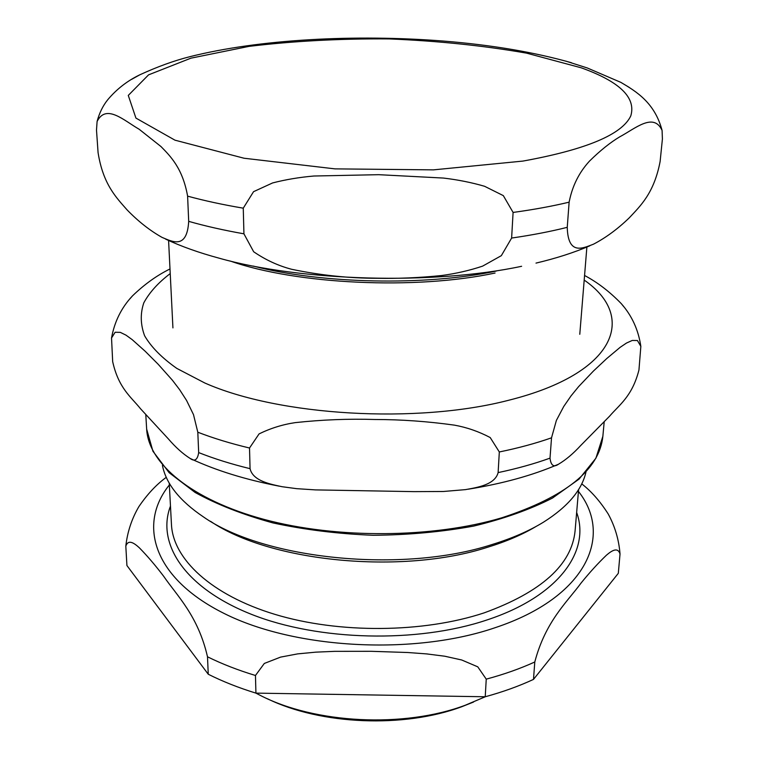 <?xml version="1.0" encoding="UTF-8"?>
<svg xmlns="http://www.w3.org/2000/svg" width="759" height="759" viewBox="0 0 759 759"><rect width="100%" height="100%" fill="white"/><g stroke="black" fill="none" stroke-linecap="round" stroke-linejoin="round"><path stroke-width="1.14" d="M660.121 161.496C654.087 193.222 640.378 205.936 629.277 217.824C617.75 228.971 605.805 237.766 593.443 244.208C583.386 247.918 568.017 256.134 567.248 227.33L569.127 202.169C573.092 181.771 582.229 169.058 589.553 161.041C600.17 150.586 610.236 142.521 619.733 136.829C635.093 128.688 653.66 111.971 662.085 130.434L662.408 138.982L660.121 161.496M629.116 87.323L620.871 82.38L587.257 67.959L565.853 61.128M195.433 55.312L189.826 56.707C174.228 60.635 157.587 66.65 139.893 74.761L131.497 79.429M188.697 221.353C187.027 250.1 171.961 241.419 162.056 237.396C149.912 230.575 138.261 221.41 127.104 209.901C116.393 197.663 103.101 184.532 98.072 152.616L96.497 130.055L97.095 121.487C106.089 103.366 124.087 120.624 139.153 129.248L160.993 146.563C170.367 156.155 182.663 168.185 187.606 196.145L188.697 221.353C205.328 226.097 223.744 230.252 243.933 233.819L243.259 208.175L253.553 191.676L272.576 182.947C285.64 179.579 299.435 177.264 313.951 176.012L378.732 174.684L443.446 178.061C457.914 179.769 471.624 182.511 484.584 186.287L503.321 195.623L513.093 212.435L511.623 238.051L501.338 255.66L482.629 266.124C469.612 270.479 455.931 273.619 441.577 275.536C419.414 277.775 397.925 278.695 377.109 278.297C348.808 278.259 320.345 275.261 291.712 269.303C278.344 265.811 265.65 259.967 253.658 251.751L243.933 233.819M267.538 698.802C320.772 724.836 403.94 728.336 461.785 706.714L473.578 702.037M255.46 675.482L264.312 663.451L280.583 657.114L297.67 653.879L315.934 652.142L334.719 651.345L371.255 651.307L407.782 652.512L426.53 653.897L444.727 656.212L461.709 659.988L477.772 666.838L486.244 679.144L485.229 696.762L255.925 693.128L255.46 675.482C238.003 670.197 222.007 663.973 207.501 656.791L208.251 674.239L126.924 565.531L125.814 546.148C128.205 539.146 133.897 542.78 139.324 547.78C147.293 555.892 155.424 565.408 163.716 576.328C177.132 595.929 198.08 615.691 207.501 656.791M166.287 477.326C156.468 484.441 147.35 494.194 138.916 506.566L138.129 507.942M534.791 661.99C545.512 621.204 567.096 602.115 581.147 582.94C589.79 572.295 598.225 563.036 606.46 555.18C612.048 550.36 617.864 546.907 620.027 553.994L618.31 573.32L533.492 679.4L534.791 661.99C520.048 668.698 503.872 674.419 486.244 679.144M608.965 515.437L608.234 514.033C600.17 501.357 591.337 491.301 581.736 483.863M485.229 696.762C502.752 691.98 518.833 686.193 533.492 679.4M208.251 674.239C222.681 681.487 238.573 687.787 255.925 693.128M210.547 521.319C269.862 561.897 401.644 575.132 487.743 547.211C506.433 541.461 522.553 534.535 536.12 526.433M162.426 465.428C166.003 483.692 179.655 500.845 203.384 516.87C263.847 559.392 402.09 573.719 491.927 544.573C511.983 538.406 529.146 530.958 543.416 522.211C567.637 506.936 581.821 490.229 585.967 472.079M255.878 693.109L259.986 695.235C314.919 723.716 403.883 728.242 465.21 705.263L485.409 696.715M249.521 448.009L259.075 433.892C270.65 428.247 282.69 424.49 295.194 422.63C322.091 419.718 348.666 418.674 374.899 419.499C401.141 419.509 427.659 421.397 454.461 425.144C466.899 427.402 478.815 431.539 490.21 437.554L499.318 451.966L498.122 472.601C494.934 484.906 477.05 487.496 465.514 489.621L443.408 491.49L413.997 491.633L315.45 489.897L296.646 488.663L282.12 486.718C270.65 484.233 252.87 481.073 250.062 468.673L249.521 448.009C230.651 443.522 213.412 438.256 197.805 432.213L198.678 452.582C197.539 459.907 194.683 461.851 190.092 458.417C182.872 453.844 175.623 447.336 168.365 438.901L140.51 408.731C131.212 397.052 118.594 388.39 112.674 361.635L111.535 338.002L115.112 332.262L120.301 332.357L125.975 335.136L132.151 339.605L145.14 351.218L158.157 364.244L172.407 380.231L179.608 389.652L186.572 400.458L193.507 414.651L197.805 432.213M623.651 306.541L621.308 303.666C609.733 291.722 597.485 282.329 584.563 275.479M551.527 437.82L556.385 420.401L563.776 406.426L571.081 395.837L578.586 386.644L593.358 371.123L606.792 358.514L620.16 347.318L626.488 343.049L632.247 340.449L637.446 340.525L640.843 346.398L638.955 369.965C632.2 396.521 619.297 404.775 609.619 416.15L580.787 445.429C573.254 453.626 565.806 459.907 558.434 464.252C553.728 467.544 550.92 465.504 550.009 458.142L551.527 437.82C535.731 443.36 518.321 448.085 499.318 451.966M169.997 268.961C156.895 275.394 144.39 284.369 132.474 295.896L130.036 298.695M522.942 161.079C586.204 149.58 622.162 134.495 630.814 115.833C636.194 97.598 619.676 81.602 581.252 67.817L526.585 53.149C483.73 45.654 437.905 40.91 389.092 38.918C340.108 38.557 293.41 41.043 248.99 46.375L190.907 58.177L148.555 74.856L128.28 95.416L135.927 118.091L174.978 140.178L244.028 158.233L334.956 168.868L433.474 169.864L522.942 161.079M187.606 196.145C204.361 200.718 222.918 204.731 243.259 208.175M513.093 212.435C533.549 209.636 552.229 206.211 569.127 202.169M511.623 238.051C531.917 235.119 550.465 231.552 567.248 227.33M165.614 239.113C181.173 246.39 198.943 252.728 218.934 258.126C300.896 281.371 433.683 285.071 521.613 266.286M230.404 261.077C296.655 284.407 415.866 290.071 495.067 273.031M253.24 266.067C321.844 283.913 425.334 286.086 496.149 271.086M169.342 484.973C137.607 524.346 153.138 578.197 224.294 613.547C294.976 649.021 413.902 655.567 495.115 627.702C586.707 597.371 613.519 535.664 578.443 491.405M170.471 506.092C156.25 543.254 184.361 587.817 251.552 614.382C318.495 640.957 417.384 643.376 486.794 620.018C558.842 596.403 590.701 550.892 576.65 512.477M169.238 483.075L171.468 524.63C173.08 558.88 210.917 594.98 274.995 614.392C338.979 633.756 423.237 633.053 484.109 612.883C541.385 592.077 571.707 564.772 575.075 530.968L578.605 489.508M498.122 472.601C517.012 468.626 534.308 463.806 550.009 458.142M170.234 273.591C158.27 282.642 149.457 292.395 143.812 302.822C140.178 313.552 140.453 324.539 144.618 335.782C151.155 347.024 161.895 357.906 176.838 368.419L204.797 382.991C278.914 415.875 416.615 424.196 508.672 400.259C617.143 373.134 636.877 316.332 584.193 280.09M198.678 452.582C214.19 458.74 231.324 464.1 250.062 468.673M501.917 517.761C565.806 496.822 599.458 469.669 602.864 436.283L595.919 458.189L579.041 479.119L552.457 498.075C530.152 509.469 503.881 518.805 473.625 526.101C441.643 531.926 408.143 534.991 373.143 535.285C338.172 533.89 304.795 529.782 273.012 522.942C243.003 514.706 217.036 504.545 195.101 492.458L169.124 472.677L152.92 451.226L146.658 429.12C148.422 463.227 190.964 499.669 263.99 519.384C336.873 539.051 433.19 538.273 501.917 517.761M571.48 62.731C534.317 52.191 491.747 44.971 443.778 41.081C355.193 34.117 258.753 39.25 189.826 56.716M139.893 74.761C127.389 80.786 116.658 89.126 107.702 99.78C102.863 105.814 99.334 113.044 97.095 121.487M662.085 130.434C654.751 102.693 636.374 91.535 620.871 82.38M589.809 245.812C574.06 252.576 556.119 258.345 535.996 263.107M579.781 334.292L586.878 247.054M172.929 327.897L168.583 240.48M138.906 506.566C131.762 518.729 127.398 531.917 125.814 546.148M620.027 553.994C618.908 539.734 614.98 526.414 608.234 514.033M132.474 295.896C121.478 307.556 114.505 321.598 111.535 338.002M640.843 346.398C638.414 329.918 631.905 315.668 621.298 303.666M468.322 489.185C502.449 483.701 532.334 475.457 557.988 464.442M279.321 486.187C245.404 479.631 215.803 470.438 190.528 458.626M602.864 436.283L604.211 421.653M146.658 429.12L145.775 414.433"/></g></svg>
